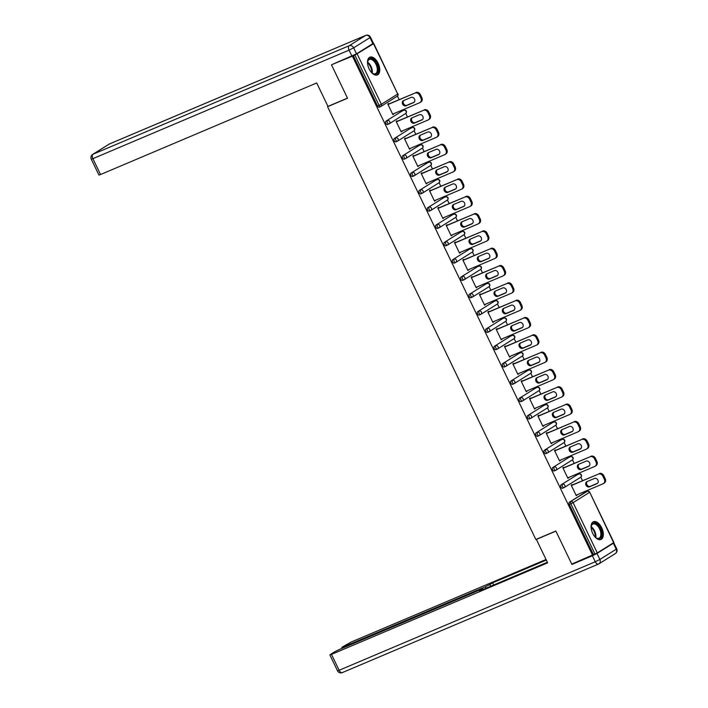 <?xml version="1.0" encoding="UTF-8"?>
<svg xmlns="http://www.w3.org/2000/svg" width="708" height="708" viewBox="0 0 708 708"><rect width="100%" height="100%" fill="white"/><g stroke="black" fill="none" stroke-linecap="round" stroke-linejoin="round"><path stroke-width="1.06" d="M601.703 527.779A9.638 5.275 67 0 0 593.437 521.734A9.638 5.275 67 0 0 592.693 533.425A9.638 5.275 67 0 0 600.959 539.478A9.638 5.275 67 0 0 601.703 527.779M378.134 63.233A9.638 5.275 67 0 0 369.868 57.189A9.638 5.275 67 0 0 369.116 68.88A9.638 5.275 67 0 0 377.391 74.933A9.638 5.275 67 0 0 378.134 63.233M587.578 491.202L587.233 490.476M582.507 480.67L580.817 477.148M579.241 473.882L578.896 473.148M574.17 463.342L572.48 459.828M570.913 456.563L570.56 455.828M565.842 446.022L564.143 442.509M562.577 439.243L562.223 438.509M557.506 428.703L555.807 425.189M554.24 421.924L553.886 421.189M549.169 411.383L547.479 407.87M545.903 404.604L545.549 403.87M540.832 394.064L539.142 390.55M537.567 387.276L537.213 386.55M532.496 376.745L530.805 373.231M529.23 369.957L528.876 369.231M524.159 359.425L522.469 355.912M520.893 352.637L520.539 351.911M515.822 342.106L514.132 338.583M512.557 335.318L512.203 334.583M507.486 324.786L505.795 321.264M504.22 317.998L503.875 317.264M499.149 307.458L497.459 303.944M495.883 300.679L495.538 299.944M490.812 290.138L489.122 286.625M487.555 283.359L487.201 282.625M482.484 272.819L480.785 269.305M479.219 266.04L478.865 265.305M474.148 255.499L472.457 251.986M470.882 248.72L470.528 247.986M465.811 238.18L464.121 234.667M462.545 231.392L462.191 230.666M457.474 220.861L455.784 217.347M454.209 214.073L453.855 213.347M449.137 203.541L447.447 200.028M445.872 196.753L445.518 196.019M440.801 186.222L439.11 182.699M437.535 179.434L437.181 178.699M432.464 168.893L430.774 165.38M429.198 162.114L428.844 161.38M424.127 151.574L422.437 148.061M420.862 144.795L420.517 144.06M415.791 134.254L414.1 130.741M412.525 127.475L412.18 126.741M407.454 116.935L405.764 113.422M404.197 110.156L403.843 109.421M399.126 99.616L397.427 96.102M613.659 542.691L589.693 492.202L613.898 542.496L597.304 552.93L571.763 564.108L555.842 531.018L535.841 539.487L327.556 106.696L328.211 106.288M380.585 106.607L379.223 107.182A1.85 1.018 -113 0 1 379.143 107.227A1.85 1.018 -113 0 1 377.55 106.058L379.081 105.412L354.867 55.118L373.523 43.728L371.771 44.294M377.55 106.058L353.345 55.764L333.61 63.897M354.867 55.118L353.345 55.764M592.614 555.267L352.478 56.304M327.556 106.696L347.548 98.226L331.627 65.136M392.798 114.457L393.736 114.059L392.869 114.599L387.798 104.058L388.665 103.51L388.878 103.952M593.481 554.727L569.276 504.432A1.85 1.018 -113 0 1 569.347 502.22L585.702 491.98A1.85 1.018 -113 0 1 585.781 491.945A1.85 1.018 -113 0 1 585.861 491.91M563.975 487.653L562.612 488.237A1.85 1.018 -113 0 1 562.533 488.272A1.85 1.018 -113 0 1 560.94 487.113A1.85 1.018 -113 0 1 561.01 484.9L577.365 474.661A1.85 1.018 -113 0 1 577.445 474.625A1.85 1.018 -113 0 1 577.524 474.59M555.638 470.333L554.275 470.909A1.85 1.018 -113 0 1 554.196 470.953A1.85 1.018 -113 0 1 552.603 469.793A1.85 1.018 -113 0 1 552.674 467.581L569.028 457.341A1.85 1.018 -113 0 1 569.108 457.297A1.85 1.018 -113 0 1 569.188 457.271M547.302 453.014L545.939 453.589A1.85 1.018 -113 0 1 545.859 453.633A1.85 1.018 -113 0 1 544.266 452.474A1.85 1.018 -113 0 1 544.337 450.261L560.692 440.022A1.85 1.018 -113 0 1 560.771 439.978A1.85 1.018 -113 0 1 560.851 439.951M538.965 435.694L537.602 436.27A1.85 1.018 -113 0 1 537.522 436.314A1.85 1.018 -113 0 1 535.938 435.146A1.85 1.018 -113 0 1 536 432.942L552.355 422.703A1.85 1.018 -113 0 1 552.435 422.658A1.85 1.018 -113 0 1 552.523 422.632M530.628 418.375L529.265 418.95A1.85 1.018 -113 0 1 529.186 418.994A1.85 1.018 -113 0 1 527.602 417.826A1.85 1.018 -113 0 1 527.664 415.623L544.018 405.383A1.85 1.018 -113 0 1 544.098 405.339A1.85 1.018 -113 0 1 544.187 405.312M522.292 401.055L520.929 401.631A1.85 1.018 -113 0 1 520.849 401.675A1.85 1.018 -113 0 1 519.265 400.507A1.85 1.018 -113 0 1 519.327 398.303L535.682 388.064A1.85 1.018 -113 0 1 535.761 388.019A1.85 1.018 -113 0 1 535.85 387.993M513.955 383.736L512.592 384.311A1.85 1.018 -113 0 1 512.512 384.356A1.85 1.018 -113 0 1 510.928 383.187A1.85 1.018 -113 0 1 510.99 380.984L527.345 370.735A1.85 1.018 -113 0 1 527.425 370.7A1.85 1.018 -113 0 1 527.513 370.673M505.618 366.417L504.255 366.992A1.85 1.018 -113 0 1 504.185 367.027A1.85 1.018 -113 0 1 502.591 365.868A1.85 1.018 -113 0 1 502.653 363.655L519.017 353.416A1.85 1.018 -113 0 1 519.088 353.381A1.85 1.018 -113 0 1 519.176 353.354M497.281 349.097L495.927 349.672A1.85 1.018 -113 0 1 495.848 349.708A1.85 1.018 -113 0 1 494.255 348.548A1.85 1.018 -113 0 1 494.317 346.336L510.68 336.096A1.85 1.018 -113 0 1 510.76 336.061A1.85 1.018 -113 0 1 510.84 336.026M488.945 331.769L487.591 332.353A1.85 1.018 -113 0 1 487.511 332.388A1.85 1.018 -113 0 1 485.918 331.229A1.85 1.018 -113 0 1 485.989 329.016L502.344 318.777A1.85 1.018 -113 0 1 502.423 318.733A1.85 1.018 -113 0 1 502.503 318.706M480.617 314.449L479.254 315.025A1.85 1.018 -113 0 1 479.174 315.069A1.85 1.018 -113 0 1 477.581 313.909A1.85 1.018 -113 0 1 477.652 311.697L494.007 301.458A1.85 1.018 -113 0 1 494.087 301.413A1.85 1.018 -113 0 1 494.166 301.387M472.28 297.13L470.917 297.705A1.85 1.018 -113 0 1 470.838 297.749A1.85 1.018 -113 0 1 469.245 296.581A1.85 1.018 -113 0 1 469.315 294.378L485.67 284.138A1.85 1.018 -113 0 1 485.75 284.094A1.85 1.018 -113 0 1 485.83 284.067M463.944 279.81L462.581 280.386A1.85 1.018 -113 0 1 462.501 280.43A1.85 1.018 -113 0 1 460.908 279.262A1.85 1.018 -113 0 1 460.979 277.058L477.334 266.819A1.85 1.018 -113 0 1 477.413 266.774A1.85 1.018 -113 0 1 477.493 266.748M455.607 262.491L454.244 263.066A1.85 1.018 -113 0 1 454.164 263.111A1.85 1.018 -113 0 1 452.58 261.942A1.85 1.018 -113 0 1 452.642 259.739L468.997 249.499A1.85 1.018 -113 0 1 469.077 249.455A1.85 1.018 -113 0 1 469.165 249.428M447.27 245.172L445.907 245.747A1.85 1.018 -113 0 1 445.828 245.791A1.85 1.018 -113 0 1 444.243 244.623A1.85 1.018 -113 0 1 444.305 242.419L460.66 232.171A1.85 1.018 -113 0 1 460.74 232.136A1.85 1.018 -113 0 1 460.828 232.109M438.933 227.852L437.571 228.427A1.85 1.018 -113 0 1 437.491 228.463A1.85 1.018 -113 0 1 435.907 227.303A1.85 1.018 -113 0 1 435.969 225.091L452.324 214.851A1.85 1.018 -113 0 1 452.403 214.816A1.85 1.018 -113 0 1 452.492 214.79M430.597 210.533L429.234 211.108A1.85 1.018 -113 0 1 429.154 211.143A1.85 1.018 -113 0 1 427.57 209.984A1.85 1.018 -113 0 1 427.632 207.771L443.987 197.532A1.85 1.018 -113 0 1 444.066 197.497A1.85 1.018 -113 0 1 444.155 197.461M422.26 193.204L420.897 193.788A1.85 1.018 -113 0 1 420.826 193.824A1.85 1.018 -113 0 1 419.233 192.665A1.85 1.018 -113 0 1 419.295 190.452L435.659 180.213A1.85 1.018 -113 0 1 435.73 180.168A1.85 1.018 -113 0 1 435.818 180.142M413.923 175.885L412.569 176.46A1.85 1.018 -113 0 1 412.49 176.504A1.85 1.018 -113 0 1 410.897 175.345A1.85 1.018 -113 0 1 410.959 173.133L427.322 162.893A1.85 1.018 -113 0 1 427.402 162.849A1.85 1.018 -113 0 1 427.482 162.822M405.587 158.565L404.233 159.141A1.85 1.018 -113 0 1 404.153 159.185A1.85 1.018 -113 0 1 402.56 158.017A1.85 1.018 -113 0 1 402.631 155.813L418.986 145.574A1.85 1.018 -113 0 1 419.065 145.529A1.85 1.018 -113 0 1 419.145 145.503M397.259 141.246L395.896 141.821A1.85 1.018 -113 0 1 395.816 141.866A1.85 1.018 -113 0 1 394.223 140.697A1.85 1.018 -113 0 1 394.294 138.494L410.649 128.254A1.85 1.018 -113 0 1 410.728 128.21A1.85 1.018 -113 0 1 410.808 128.183M388.922 123.927L387.559 124.502A1.85 1.018 -113 0 1 387.48 124.546A1.85 1.018 -113 0 1 385.887 123.378A1.85 1.018 -113 0 1 385.957 121.174L402.312 110.935A1.85 1.018 -113 0 1 402.392 110.891A1.85 1.018 -113 0 1 402.471 110.864M397.215 121.28L397.002 120.829L396.135 121.378L401.206 131.918L401.932 131.077M405.551 138.6L405.33 138.148L404.472 138.697L409.543 149.246L410.268 148.406M413.888 155.919L413.667 155.477L412.799 156.017L417.879 166.566L418.605 165.725M422.216 173.239L422.003 172.796L421.136 173.336L426.216 183.885L426.942 183.045M430.553 190.558L430.34 190.116L429.473 190.656L434.553 201.205L435.278 200.364M438.889 207.878L438.677 207.435L437.81 207.975L442.889 218.524L443.606 217.683M447.226 225.197L447.014 224.755L446.146 225.294L451.226 235.844L451.943 235.003M455.563 242.517L455.35 242.074L454.483 242.614L459.554 253.163L460.28 252.322M463.899 259.836L463.687 259.394L462.82 259.942L467.891 270.483L468.616 269.642M472.236 277.164L472.024 276.713L471.156 277.262L476.227 287.811L476.953 286.97M480.573 294.484L480.36 294.041L479.493 294.581L484.564 305.13L485.29 304.29M488.909 311.803L488.688 311.361L487.821 311.901L492.901 322.45L493.626 321.609M497.246 329.123L497.025 328.68L496.158 329.22L501.237 339.769L501.963 338.928M505.574 346.442L505.362 346L504.494 346.539L509.574 357.089L510.3 356.248M513.911 363.762L513.698 363.319L512.831 363.859L517.911 374.408L518.637 373.567M522.247 381.081L522.035 380.639L521.168 381.178L526.248 391.728L526.964 390.887M530.584 398.4L530.372 397.958L529.504 398.507L534.584 409.047L535.301 408.206M538.921 415.729L538.708 415.277L537.841 415.826L542.912 426.375L543.638 425.526M547.257 433.048L547.045 432.597L546.178 433.146L551.249 443.695L551.975 442.854M555.594 450.368L555.382 449.925L554.514 450.465L559.585 461.014L560.311 460.173M563.931 467.687L563.718 467.245L562.851 467.784L567.922 478.334L568.648 477.493M572.268 485.007L572.046 484.564L571.179 485.104L576.259 495.653L576.985 494.812M402.073 131.378L401.135 131.776M410.41 148.698L409.472 149.096M418.747 166.017L417.809 166.415M427.083 183.345L426.145 183.735M435.42 200.665L434.482 201.054M443.757 217.984L442.819 218.383M452.093 235.304L451.155 235.702M460.421 252.623L459.492 253.021M468.758 269.943L467.82 270.341M477.095 287.262L476.157 287.66M485.431 304.582L484.493 304.98M493.768 321.901L492.83 322.299M502.105 339.229L501.167 339.619M510.441 356.549L509.503 356.947M518.778 373.868L517.84 374.267M527.115 391.188L526.177 391.586M535.452 408.507L534.513 408.905M543.779 425.827L542.85 426.225M552.116 443.146L551.178 443.544M560.453 460.465L559.515 460.864M568.79 477.794L567.851 478.183M577.126 495.113L576.188 495.512M419.517 95.164L420.959 98.164L421.826 97.615L420.384 94.624L419.517 95.164A3.708 3.089 -122 0 0 415.056 93.04L388.011 104.501M420.959 98.164A3.708 3.089 -122 0 1 420.065 102.51A3.708 3.089 -122 0 1 419.702 102.704L392.657 114.156M403.604 100.571A2.903 2.425 -122 0 0 403.312 100.713A2.903 2.425 -122 0 0 402.71 104.297A2.903 2.425 -122 0 0 406.109 105.784L413.543 102.642A2.903 2.425 -122 0 0 413.826 102.492A2.903 2.425 -122 0 0 414.437 98.908A2.903 2.425 -122 0 0 411.029 97.421L403.604 100.571M415.056 93.04L387.94 104.35M415.923 92.5A3.708 3.089 58 0 1 420.384 94.624M421.826 97.615A3.708 3.089 58 0 1 420.933 101.97L420.065 102.51M403.799 100.483A2.903 2.425 -122 0 0 403.728 104.005A2.903 2.425 -122 0 0 406.976 105.244L414.207 102.182M427.853 112.483L429.296 115.484L430.163 114.935L428.721 111.944L427.853 112.483A3.708 3.089 -122 0 0 423.393 110.359L396.347 121.82M429.296 115.484A3.708 3.089 -122 0 1 428.402 119.829A3.708 3.089 -122 0 1 428.039 120.024L400.994 131.476M411.932 117.891A2.903 2.425 -122 0 0 411.649 118.032A2.903 2.425 -122 0 0 411.038 121.617A2.903 2.425 -122 0 0 414.446 123.103L421.871 119.962A2.903 2.425 -122 0 0 422.163 119.811A2.903 2.425 -122 0 0 422.773 116.236A2.903 2.425 -122 0 0 419.366 114.74L411.932 117.891M423.393 110.359L396.276 121.67M424.26 109.82A3.708 3.089 58 0 1 428.721 111.944M430.163 114.935A3.708 3.089 58 0 1 429.269 119.289L428.402 119.829M412.136 117.802A2.903 2.425 -122 0 0 412.065 121.325A2.903 2.425 -122 0 0 415.313 122.564L422.543 119.502M436.181 129.803L437.624 132.803L438.491 132.254L437.048 129.263L436.181 129.803A3.708 3.089 -122 0 0 431.73 127.679L404.684 139.14M437.624 132.803A3.708 3.089 -122 0 1 436.739 137.157A3.708 3.089 -122 0 1 436.376 137.343L409.33 148.795M420.269 135.21A2.903 2.425 -122 0 0 419.986 135.361A2.903 2.425 -122 0 0 419.375 138.936A2.903 2.425 -122 0 0 422.782 140.423L430.207 137.281A2.903 2.425 -122 0 0 430.499 137.131A2.903 2.425 -122 0 0 431.101 133.555A2.903 2.425 -122 0 0 427.703 132.06L420.269 135.21M431.73 127.679L404.613 138.989M432.588 127.139A3.708 3.089 58 0 1 437.048 129.263M438.491 132.254A3.708 3.089 58 0 1 437.606 136.609L436.739 137.157M420.472 135.122A2.903 2.425 -122 0 0 420.402 138.644A2.903 2.425 -122 0 0 423.649 139.883L430.88 136.821M444.518 147.122L445.96 150.123L446.828 149.583L445.385 146.583L444.518 147.122A3.708 3.089 -122 0 0 440.057 145.007L413.021 156.459M445.96 150.123A3.708 3.089 -122 0 1 445.075 154.477A3.708 3.089 -122 0 1 444.712 154.663L417.667 166.123M428.606 152.53A2.903 2.425 -122 0 0 428.322 152.68A2.903 2.425 -122 0 0 427.712 156.256A2.903 2.425 -122 0 0 431.119 157.751L438.544 154.601A2.903 2.425 -122 0 0 438.827 154.45A2.903 2.425 -122 0 0 439.438 150.875A2.903 2.425 -122 0 0 436.039 149.379L428.606 152.53M440.057 145.007L412.95 156.318M440.925 144.459A3.708 3.089 58 0 1 445.385 146.583M446.828 149.583A3.708 3.089 58 0 1 445.943 153.928L445.075 154.477M428.809 152.441A2.903 2.425 -122 0 0 428.729 155.964A2.903 2.425 -122 0 0 431.986 157.203L439.217 154.14M452.854 164.442L454.297 167.442L455.164 166.902L453.722 163.902L452.854 164.442A3.708 3.089 -122 0 0 448.394 162.327L421.349 173.779M454.297 167.442A3.708 3.089 -122 0 1 453.412 171.796A3.708 3.089 -122 0 1 453.049 171.982L426.004 183.443M436.942 169.849A2.903 2.425 -122 0 0 436.659 170A2.903 2.425 -122 0 0 436.048 173.575A2.903 2.425 -122 0 0 439.456 175.071L446.881 171.92A2.903 2.425 -122 0 0 447.164 171.77A2.903 2.425 -122 0 0 447.775 168.194A2.903 2.425 -122 0 0 444.367 166.699L436.942 169.849M448.394 162.327L421.287 173.637M449.261 161.778A3.708 3.089 58 0 1 453.722 163.902M455.164 166.902A3.708 3.089 58 0 1 454.279 171.248L453.412 171.796M437.146 169.761A2.903 2.425 -122 0 0 437.066 173.283A2.903 2.425 -122 0 0 440.323 174.522L447.553 171.46M461.191 181.761L462.634 184.761L463.501 184.222L462.059 181.221L461.191 181.761A3.708 3.089 -122 0 0 456.731 179.646L429.685 191.098M462.634 184.761A3.708 3.089 -122 0 1 461.749 189.116A3.708 3.089 -122 0 1 461.386 189.302L434.34 200.762M445.279 187.169A2.903 2.425 -122 0 0 444.996 187.319A2.903 2.425 -122 0 0 444.385 190.894A2.903 2.425 -122 0 0 447.792 192.39L455.217 189.24A2.903 2.425 -122 0 0 455.501 189.089A2.903 2.425 -122 0 0 456.111 185.514A2.903 2.425 -122 0 0 452.704 184.027L445.279 187.169M456.731 179.646L429.614 190.956M457.598 179.097A3.708 3.089 58 0 1 462.059 181.221M463.501 184.222A3.708 3.089 58 0 1 462.616 188.576L461.749 189.116M445.482 187.089A2.903 2.425 -122 0 0 445.403 190.602A2.903 2.425 -122 0 0 448.66 191.841L455.89 188.779M367.567 63.632A8.337 4.567 -113 0 1 367.656 61.738A8.337 4.567 -113 0 1 374.444 60.516A8.337 4.567 -113 0 1 378.099 70.888A8.337 4.567 -113 0 1 372.585 73.358A8.337 4.567 -113 0 1 371.293 72.243A8.337 4.567 -113 0 1 371.16 72.101M372.355 73.19A7.726 4.221 67 0 0 375.399 73.694A7.726 4.221 67 0 0 377.231 68.402A7.726 4.221 67 0 0 373.851 61.153A7.726 4.221 67 0 0 369.381 59.472A7.726 4.221 67 0 0 367.62 62.012M376.78 75.119A9.576 5.239 67 0 0 378.851 68.472A9.576 5.239 67 0 0 374.674 59.649A9.576 5.239 67 0 0 369.319 57.498M591.136 528.177A8.337 4.567 -113 0 1 591.233 526.274A8.337 4.567 -113 0 1 598.012 525.062A8.337 4.567 -113 0 1 601.667 535.434A8.337 4.567 -113 0 1 596.154 537.903A8.337 4.567 -113 0 1 594.862 536.788A8.337 4.567 -113 0 1 594.729 536.646M595.924 537.735A7.726 4.221 67 0 0 598.968 538.239A7.726 4.221 67 0 0 600.8 532.947A7.726 4.221 67 0 0 597.419 525.699A7.726 4.221 67 0 0 592.95 524.017A7.726 4.221 67 0 0 591.189 526.557M600.349 539.655A9.576 5.239 67 0 0 602.42 533.018A9.576 5.239 67 0 0 598.242 524.194A9.576 5.239 67 0 0 592.888 522.035M356.531 53.835L372.886 43.595L370.001 37.604L353.646 47.843L356.531 53.835L331.468 64.809L347.495 98.12L327.972 106.386L316.697 82.96L100.536 174.531L98.925 175.053L91.288 159.176L92.898 158.654L100.536 174.531M370.488 37.205A3.708 3.708 0 0 0 365.7 35.4A3.708 2.027 67 0 0 365.54 35.48L109.386 143.998L93.022 154.238L349.186 45.719L365.54 35.48A3.708 3.089 -122 0 1 370.001 37.604L370.488 37.205L373.373 43.197L372.886 43.595M537.027 538.983L536.372 539.399L547.647 562.825L331.477 654.396L339.123 670.272L595.278 561.763L592.392 555.762L571.922 564.435L555.895 531.133L536.372 539.399M486.024 588.242L485.334 586.799L343.442 646.908L343.778 647.599M485.334 586.799L489.918 584.507L490.759 586.233M546.319 560.063L492.635 582.799L489.918 584.507M546.036 559.488L351.301 641.988L342.318 647.032L343.442 646.908M613.34 543.231L596.986 553.47L599.871 559.462L616.226 549.222L613.34 543.231L613.827 542.832L613.252 542.947M482.573 589.702L482.838 588.844L481.228 589.366L339.344 649.475L334.751 651.767L330.353 654.519L331.477 654.396M482.352 589.242L479.635 590.941L547.373 562.249M573.905 563.196L571.922 564.435M592.392 555.762L596.986 553.47M493.688 584.994L492.635 582.799M469.528 199.09L470.97 202.081L471.838 201.541L470.395 198.541L469.528 199.09A3.708 3.089 -122 0 0 465.067 196.966L438.022 208.417M470.97 202.081A3.708 3.089 -122 0 1 470.085 206.435A3.708 3.089 -122 0 1 469.714 206.621L442.677 218.082M453.616 204.488A2.903 2.425 -122 0 0 453.332 204.639A2.903 2.425 -122 0 0 452.722 208.214A2.903 2.425 -122 0 0 456.129 209.71L463.554 206.559A2.903 2.425 -122 0 0 463.837 206.417A2.903 2.425 -122 0 0 464.448 202.833A2.903 2.425 -122 0 0 461.041 201.346L453.616 204.488M465.067 196.966L437.951 208.276M465.935 196.426A3.708 3.089 58 0 1 470.395 198.541M471.838 201.541A3.708 3.089 58 0 1 470.944 205.895L470.085 206.435M453.81 204.408A2.903 2.425 -122 0 0 453.74 207.931A2.903 2.425 -122 0 0 456.996 209.17L464.218 206.108M477.865 216.409L479.307 219.4L480.174 218.861L478.732 215.86L477.865 216.409A3.708 3.089 -122 0 0 473.404 214.285L446.359 225.746M479.307 219.4A3.708 3.089 -122 0 1 478.413 223.755A3.708 3.089 -122 0 1 478.05 223.949L451.005 235.401M461.952 221.808A2.903 2.425 -122 0 0 461.669 221.958A2.903 2.425 -122 0 0 461.058 225.542A2.903 2.425 -122 0 0 464.466 227.029L471.891 223.878A2.903 2.425 -122 0 0 472.174 223.737A2.903 2.425 -122 0 0 472.785 220.153A2.903 2.425 -122 0 0 469.377 218.666L461.952 221.808M473.404 214.285L446.288 225.595M474.272 213.745A3.708 3.089 58 0 1 478.732 215.86M480.174 218.861A3.708 3.089 58 0 1 479.281 223.215L478.413 223.755M462.147 221.728A2.903 2.425 -122 0 0 462.076 225.25A2.903 2.425 -122 0 0 465.333 226.489L472.555 223.427M486.201 233.729L487.644 236.729L488.511 236.18L487.069 233.18L486.201 233.729A3.708 3.089 -122 0 0 481.741 231.605L454.695 243.065M487.644 236.729A3.708 3.089 -122 0 1 486.75 241.074A3.708 3.089 -122 0 1 486.387 241.269L459.342 252.721M470.289 239.127A2.903 2.425 -122 0 0 470.006 239.277A2.903 2.425 -122 0 0 469.395 242.862A2.903 2.425 -122 0 0 472.794 244.349L480.228 241.207A2.903 2.425 -122 0 0 480.511 241.056A2.903 2.425 -122 0 0 481.121 237.472A2.903 2.425 -122 0 0 477.714 235.985L470.289 239.127M481.741 231.605L454.625 242.915M482.608 231.065A3.708 3.089 58 0 1 487.069 233.18M488.511 236.18A3.708 3.089 58 0 1 487.617 240.534L486.75 241.074M470.484 239.047A2.903 2.425 -122 0 0 470.413 242.57A2.903 2.425 -122 0 0 473.661 243.809L480.891 240.747M494.538 251.048L495.981 254.048L496.848 253.499L495.405 250.508L494.538 251.048A3.708 3.089 -122 0 0 490.078 248.924L463.032 260.385M495.981 254.048A3.708 3.089 -122 0 1 495.087 258.393A3.708 3.089 -122 0 1 494.724 258.588L467.678 270.04M478.626 256.455A2.903 2.425 -122 0 0 478.334 256.597A2.903 2.425 -122 0 0 477.732 260.181A2.903 2.425 -122 0 0 481.13 261.668L488.564 258.526A2.903 2.425 -122 0 0 488.847 258.376A2.903 2.425 -122 0 0 489.458 254.791A2.903 2.425 -122 0 0 486.051 253.305L478.626 256.455M490.078 248.924L462.961 260.234M490.945 248.384A3.708 3.089 58 0 1 495.405 250.508M496.848 253.499A3.708 3.089 58 0 1 495.954 257.854L495.087 258.393M478.82 256.367A2.903 2.425 -122 0 0 478.75 259.889A2.903 2.425 -122 0 0 481.998 261.128L489.228 258.066M502.875 268.367L504.317 271.368L505.185 270.819L503.742 267.828L502.875 268.367A3.708 3.089 -122 0 0 498.414 266.243L471.369 277.704M504.317 271.368A3.708 3.089 -122 0 1 503.423 275.713A3.708 3.089 -122 0 1 503.061 275.908L476.015 287.359M486.962 273.775A2.903 2.425 -122 0 0 486.67 273.916A2.903 2.425 -122 0 0 486.069 277.501A2.903 2.425 -122 0 0 489.467 278.987L496.901 275.846A2.903 2.425 -122 0 0 497.184 275.695A2.903 2.425 -122 0 0 497.795 272.12A2.903 2.425 -122 0 0 494.388 270.624L486.962 273.775M498.414 266.243L471.298 277.554M499.282 265.704A3.708 3.089 58 0 1 503.742 267.828M505.185 270.819A3.708 3.089 58 0 1 504.291 275.173L503.423 275.713M487.157 273.686A2.903 2.425 -122 0 0 487.086 277.209A2.903 2.425 -122 0 0 490.334 278.448L497.565 275.385M511.211 285.687L512.654 288.687L513.521 288.147L512.079 285.147L511.211 285.687A3.708 3.089 -122 0 0 506.751 283.572L479.705 295.024M512.654 288.687A3.708 3.089 -122 0 1 511.76 293.041A3.708 3.089 -122 0 1 511.397 293.227L484.352 304.688M495.29 291.094A2.903 2.425 -122 0 0 495.007 291.245A2.903 2.425 -122 0 0 494.396 294.82A2.903 2.425 -122 0 0 497.804 296.307L505.229 293.165A2.903 2.425 -122 0 0 505.521 293.015A2.903 2.425 -122 0 0 506.123 289.439A2.903 2.425 -122 0 0 502.724 287.944L495.29 291.094M506.751 283.572L479.635 294.882M507.618 283.023A3.708 3.089 58 0 1 512.079 285.147M513.521 288.147A3.708 3.089 58 0 1 512.627 292.493L511.76 293.041M495.494 291.006A2.903 2.425 -122 0 0 495.423 294.528A2.903 2.425 -122 0 0 498.671 295.767L505.901 292.705M519.539 303.006L520.982 306.006L521.849 305.467L520.407 302.466L519.539 303.006A3.708 3.089 -122 0 0 515.088 300.891L488.042 312.343M520.982 306.006A3.708 3.089 -122 0 1 520.097 310.361A3.708 3.089 -122 0 1 519.734 310.546L492.688 322.007M503.627 308.414A2.903 2.425 -122 0 0 503.344 308.564A2.903 2.425 -122 0 0 502.733 312.139A2.903 2.425 -122 0 0 506.14 313.635L513.565 310.485A2.903 2.425 -122 0 0 513.858 310.334A2.903 2.425 -122 0 0 514.459 306.759A2.903 2.425 -122 0 0 511.061 305.263L503.627 308.414M515.088 300.891L487.971 312.201M515.946 300.342A3.708 3.089 58 0 1 520.407 302.466M521.849 305.467A3.708 3.089 58 0 1 520.964 309.812L520.097 310.361M503.83 308.325A2.903 2.425 -122 0 0 503.76 311.847A2.903 2.425 -122 0 0 507.008 313.086L514.238 310.024M527.876 320.326L529.318 323.326L530.186 322.786L528.743 319.786L527.876 320.326A3.708 3.089 -122 0 0 523.416 318.211L496.379 329.663M529.318 323.326A3.708 3.089 -122 0 1 528.433 327.68A3.708 3.089 -122 0 1 528.071 327.866L501.025 339.327M511.964 325.733A2.903 2.425 -122 0 0 511.68 325.884A2.903 2.425 -122 0 0 511.07 329.459A2.903 2.425 -122 0 0 514.477 330.955L521.902 327.804A2.903 2.425 -122 0 0 522.185 327.654A2.903 2.425 -122 0 0 522.796 324.078A2.903 2.425 -122 0 0 519.389 322.591L511.964 325.733M523.416 318.211L496.308 329.521M524.283 317.662A3.708 3.089 58 0 1 528.743 319.786M530.186 322.786A3.708 3.089 58 0 1 529.301 327.14L528.433 327.68M512.167 325.653A2.903 2.425 -122 0 0 512.088 329.167A2.903 2.425 -122 0 0 515.344 330.406L522.575 327.344M536.213 337.654L537.655 340.645L538.523 340.106L537.08 337.105L536.213 337.654A3.708 3.089 -122 0 0 531.752 335.53L504.707 346.982M537.655 340.645A3.708 3.089 -122 0 1 536.77 345A3.708 3.089 -122 0 1 536.407 345.185L509.362 356.646M520.3 343.053A2.903 2.425 -122 0 0 520.017 343.203A2.903 2.425 -122 0 0 519.406 346.778A2.903 2.425 -122 0 0 522.814 348.274L530.239 345.123A2.903 2.425 -122 0 0 530.522 344.982A2.903 2.425 -122 0 0 531.133 341.398A2.903 2.425 -122 0 0 527.726 339.911L520.3 343.053M531.752 335.53L504.645 346.84M532.62 334.99A3.708 3.089 58 0 1 537.08 337.105M538.523 340.106A3.708 3.089 58 0 1 537.638 344.46L536.77 345M520.504 342.973A2.903 2.425 -122 0 0 520.424 346.495A2.903 2.425 -122 0 0 523.681 347.734L530.911 344.672M544.549 354.974L545.992 357.965L546.859 357.425L545.417 354.425L544.549 354.974A3.708 3.089 -122 0 0 540.089 352.849L513.043 364.31M545.992 357.965A3.708 3.089 -122 0 1 545.107 362.319A3.708 3.089 -122 0 1 544.735 362.505L517.698 373.966M528.637 360.372A2.903 2.425 -122 0 0 528.354 360.522A2.903 2.425 -122 0 0 527.743 364.107A2.903 2.425 -122 0 0 531.15 365.594L538.576 362.443A2.903 2.425 -122 0 0 538.859 362.301A2.903 2.425 -122 0 0 539.469 358.717A2.903 2.425 -122 0 0 536.062 357.23L528.637 360.372M540.089 352.849L512.973 364.16M540.956 352.31A3.708 3.089 58 0 1 545.417 354.425M546.859 357.425A3.708 3.089 58 0 1 545.974 361.779L545.107 362.319M528.841 360.292A2.903 2.425 -122 0 0 528.761 363.815A2.903 2.425 -122 0 0 532.018 365.054L539.239 361.992M552.886 372.293L554.329 375.284L555.196 374.744L553.753 371.744L552.886 372.293A3.708 3.089 -122 0 0 548.426 370.169L521.38 381.63M554.329 375.284A3.708 3.089 -122 0 1 553.435 379.638A3.708 3.089 -122 0 1 553.072 379.833L526.035 391.285M536.974 377.691A2.903 2.425 -122 0 0 536.691 377.842A2.903 2.425 -122 0 0 536.08 381.426A2.903 2.425 -122 0 0 539.487 382.913L546.912 379.771A2.903 2.425 -122 0 0 547.195 379.621A2.903 2.425 -122 0 0 547.806 376.036A2.903 2.425 -122 0 0 544.399 374.55L536.974 377.691M548.426 370.169L521.309 381.479M549.293 369.629A3.708 3.089 58 0 1 553.753 371.744M555.196 374.744A3.708 3.089 58 0 1 554.302 379.099L553.435 379.638M537.168 377.612A2.903 2.425 -122 0 0 537.098 381.134A2.903 2.425 -122 0 0 540.354 382.373L547.576 379.311M561.223 389.612L562.665 392.613L563.533 392.064L562.09 389.073L561.223 389.612A3.708 3.089 -122 0 0 556.762 387.488L529.717 398.949M562.665 392.613A3.708 3.089 -122 0 1 561.771 396.958A3.708 3.089 -122 0 1 561.409 397.153L534.363 408.604M545.31 395.02A2.903 2.425 -122 0 0 545.027 395.161A2.903 2.425 -122 0 0 544.417 398.746A2.903 2.425 -122 0 0 547.824 400.232L555.249 397.091A2.903 2.425 -122 0 0 555.532 396.94A2.903 2.425 -122 0 0 556.143 393.356A2.903 2.425 -122 0 0 552.736 391.869L545.31 395.02M556.762 387.488L529.646 398.799M557.63 386.949A3.708 3.089 58 0 1 562.09 389.073M563.533 392.064A3.708 3.089 58 0 1 562.639 396.418L561.771 396.958M545.505 394.931A2.903 2.425 -122 0 0 545.434 398.454A2.903 2.425 -122 0 0 548.691 399.693L555.913 396.63M569.559 406.932L571.002 409.932L571.869 409.383L570.427 406.392L569.559 406.932A3.708 3.089 -122 0 0 565.099 404.808L538.053 416.269M571.002 409.932A3.708 3.089 -122 0 1 570.108 414.277A3.708 3.089 -122 0 1 569.745 414.472L542.7 425.924M553.647 412.339A2.903 2.425 -122 0 0 553.364 412.481A2.903 2.425 -122 0 0 552.753 416.065A2.903 2.425 -122 0 0 556.152 417.552L563.586 414.41A2.903 2.425 -122 0 0 563.869 414.26A2.903 2.425 -122 0 0 564.48 410.684A2.903 2.425 -122 0 0 561.072 409.189L553.647 412.339M565.099 404.808L537.983 416.118M565.966 404.268A3.708 3.089 58 0 1 570.427 406.392M571.869 409.383A3.708 3.089 58 0 1 570.975 413.738L570.108 414.277M553.842 412.251A2.903 2.425 -122 0 0 553.771 415.773A2.903 2.425 -122 0 0 557.019 417.012L564.249 413.95M577.896 424.251L579.339 427.251L580.206 426.712L578.763 423.711L577.896 424.251A3.708 3.089 -122 0 0 573.436 422.127L546.39 433.588M579.339 427.251A3.708 3.089 -122 0 1 578.445 431.606A3.708 3.089 -122 0 1 578.082 431.791L551.036 443.243M561.984 429.659A2.903 2.425 -122 0 0 561.692 429.809A2.903 2.425 -122 0 0 561.09 433.385A2.903 2.425 -122 0 0 564.488 434.871L571.922 431.73A2.903 2.425 -122 0 0 572.206 431.579A2.903 2.425 -122 0 0 572.816 428.004A2.903 2.425 -122 0 0 569.409 426.508L561.984 429.659M573.436 422.127L546.319 433.446M574.303 421.587A3.708 3.089 58 0 1 578.763 423.711M580.206 426.712A3.708 3.089 58 0 1 579.312 431.057L578.445 431.606M562.179 429.57A2.903 2.425 -122 0 0 562.108 433.092A2.903 2.425 -122 0 0 565.356 434.331L572.586 431.269M586.233 441.571L587.675 444.571L588.543 444.031L587.1 441.031L586.233 441.571A3.708 3.089 -122 0 0 581.772 439.456L554.727 450.908M587.675 444.571A3.708 3.089 -122 0 1 586.782 448.925A3.708 3.089 -122 0 1 586.419 449.111L559.373 460.572M570.312 446.978A2.903 2.425 -122 0 0 570.029 447.129A2.903 2.425 -122 0 0 569.418 450.704A2.903 2.425 -122 0 0 572.825 452.2L580.259 449.049A2.903 2.425 -122 0 0 580.542 448.899A2.903 2.425 -122 0 0 581.153 445.323A2.903 2.425 -122 0 0 577.746 443.827L570.312 446.978M581.772 439.456L554.656 450.766M582.64 438.907A3.708 3.089 58 0 1 587.1 441.031M588.543 444.031A3.708 3.089 58 0 1 587.649 448.376L586.782 448.925M570.515 446.89A2.903 2.425 -122 0 0 570.444 450.412A2.903 2.425 -122 0 0 573.692 451.651L580.923 448.589M594.57 458.89L596.012 461.89L596.879 461.35L595.428 458.35L594.57 458.89A3.708 3.089 -122 0 0 590.109 456.775L563.064 468.227M596.012 461.89A3.708 3.089 -122 0 1 595.118 466.245A3.708 3.089 -122 0 1 594.755 466.43L567.71 477.891M578.648 464.298A2.903 2.425 -122 0 0 578.365 464.448A2.903 2.425 -122 0 0 577.755 468.023A2.903 2.425 -122 0 0 581.162 469.519L588.587 466.368A2.903 2.425 -122 0 0 588.879 466.218A2.903 2.425 -122 0 0 589.481 462.643A2.903 2.425 -122 0 0 586.082 461.156L578.648 464.298M590.109 456.775L562.993 468.085M590.976 456.226A3.708 3.089 58 0 1 595.428 458.35M596.879 461.35A3.708 3.089 58 0 1 595.986 465.696L595.118 466.245M578.852 464.209A2.903 2.425 -122 0 0 578.781 467.731A2.903 2.425 -122 0 0 582.029 468.97L589.26 465.908M602.897 476.21L604.34 479.21L605.207 478.67L603.765 475.67L602.897 476.21A3.708 3.089 -122 0 0 598.437 474.095L571.4 485.546M604.34 479.21A3.708 3.089 -122 0 1 603.455 483.564A3.708 3.089 -122 0 1 603.092 483.75L576.047 495.211M586.985 481.617A2.903 2.425 -122 0 0 586.702 481.767A2.903 2.425 -122 0 0 586.091 485.343A2.903 2.425 -122 0 0 589.499 486.839L596.924 483.688A2.903 2.425 -122 0 0 597.216 483.546A2.903 2.425 -122 0 0 597.817 479.962A2.903 2.425 -122 0 0 594.419 478.475L586.985 481.617M598.437 474.095L571.329 485.405M599.304 473.555A3.708 3.089 58 0 1 603.765 475.67M605.207 478.67A3.708 3.089 58 0 1 604.322 483.024L603.455 483.564M587.189 481.537A2.903 2.425 -122 0 0 587.118 485.06A2.903 2.425 -122 0 0 590.366 486.29L597.596 483.228M357.168 53.967L381.373 104.262L397.728 94.022L373.523 43.728M379.143 107.227L380.665 106.581A1.85 1.018 67 0 1 379.081 105.412L381.373 104.262A1.85 1.549 58 0 1 380.745 106.536A1.85 1.018 67 0 1 380.665 106.581A1.85 1.85 0 0 0 380.931 106.439L397.285 96.2A1.85 1.549 58 0 1 397.099 96.297M397.976 93.828A1.85 1.85 0 0 1 397.285 96.2A1.85 1.549 58 0 0 397.728 94.022L373.762 43.533M569.347 502.22L587.224 491.334A1.85 1.549 -122 0 1 589.454 492.396L573.099 502.636L597.304 552.93M595.003 554.081L570.798 503.786L569.276 504.432M573.099 502.636L570.798 503.786A1.85 1.018 -113 0 1 570.869 501.574A1.85 1.549 -122 0 1 573.099 502.636M385.957 121.174L402.312 110.935M404.126 110.2A1.85 1.018 67 0 0 403.914 110.244A1.85 1.018 67 0 0 403.834 110.289A1.85 1.549 -122 0 1 406.065 111.342A1.85 1.549 58 0 1 405.436 113.616M387.48 124.546L389.002 123.9A1.85 1.85 0 0 0 389.267 123.758A1.85 1.549 58 0 0 389.71 121.59A1.85 1.549 -122 0 0 387.48 120.528A1.85 1.018 -113 0 0 387.418 122.732A1.85 1.018 67 0 0 389.002 123.9A1.85 1.018 67 0 0 389.081 123.856A1.85 1.549 58 0 0 389.267 123.758L405.622 113.519A1.85 1.85 0 0 0 406.304 111.147A1.85 1.85 0 0 0 403.914 110.244L402.392 110.891M394.294 138.494L410.649 128.254M402.631 155.813L418.986 145.574M410.959 173.133L427.322 162.893M419.295 190.452L435.659 180.213M427.632 207.771L443.987 197.532M435.969 225.091L452.324 214.851M444.305 242.419L460.66 232.171M452.642 259.739L468.997 249.499M460.979 277.058L477.334 266.819M469.315 294.378L485.67 284.138M477.652 311.697L494.007 301.458M485.989 329.016L502.344 318.777M494.317 346.336L510.68 336.096M502.653 363.655L519.017 353.416M510.99 380.984L527.345 370.735M519.327 398.303L535.682 388.064M527.664 415.623L544.018 405.383M536 432.942L552.355 422.703M544.337 450.261L560.692 440.022M552.674 467.581L569.028 457.341M561.01 484.9L577.365 474.661M587.516 491.255A1.85 1.018 67 0 0 587.304 491.299A1.85 1.018 67 0 0 587.224 491.334L585.702 491.98M412.463 127.52A1.85 1.018 67 0 0 412.251 127.564A1.85 1.018 67 0 0 412.171 127.608A1.85 1.549 -122 0 1 414.401 128.67A1.85 1.549 58 0 1 413.773 130.936M395.816 141.866L397.338 141.219A1.85 1.85 0 0 0 397.595 141.087A1.85 1.549 58 0 0 398.046 138.91A1.85 1.549 -122 0 0 395.816 137.848A1.85 1.018 -113 0 0 395.745 140.051A1.85 1.018 67 0 0 397.338 141.219A1.85 1.018 67 0 0 397.418 141.175A1.85 1.549 58 0 0 397.595 141.087L413.959 130.838A1.85 1.85 0 0 0 414.64 128.467A1.85 1.85 0 0 0 412.251 127.564L410.728 128.21M420.8 144.839A1.85 1.018 67 0 0 420.587 144.883A1.85 1.018 67 0 0 420.508 144.928A1.85 1.549 -122 0 1 422.738 145.99A1.85 1.549 58 0 1 422.11 148.255M404.153 159.185L405.675 158.539A1.85 1.85 0 0 0 405.932 158.406A1.85 1.549 58 0 0 406.383 156.229A1.85 1.549 -122 0 0 404.153 155.167A1.85 1.018 -113 0 0 404.082 157.38A1.85 1.018 67 0 0 405.675 158.539A1.85 1.018 67 0 0 405.755 158.495A1.85 1.549 58 0 0 405.932 158.406L422.295 148.167A1.85 1.85 0 0 0 422.977 145.786A1.85 1.85 0 0 0 420.587 144.883L419.065 145.529M429.137 162.159A1.85 1.018 67 0 0 428.924 162.203A1.85 1.018 67 0 0 428.844 162.247A1.85 1.549 -122 0 1 431.075 163.309A1.85 1.549 58 0 1 430.446 165.575M412.49 176.504L414.012 175.858A1.85 1.85 0 0 0 414.269 175.726A1.85 1.549 58 0 0 414.72 173.548A1.85 1.549 -122 0 0 412.49 172.487A1.85 1.018 -113 0 0 412.419 174.699A1.85 1.018 67 0 0 414.012 175.858A1.85 1.018 67 0 0 414.091 175.823A1.85 1.549 58 0 0 414.269 175.726L430.632 165.486A1.85 1.85 0 0 0 431.314 163.106A1.85 1.85 0 0 0 428.924 162.203L427.402 162.849M437.473 179.478A1.85 1.018 67 0 0 437.261 179.531A1.85 1.018 67 0 0 437.181 179.567A1.85 1.549 -122 0 1 439.411 180.629A1.85 1.549 58 0 1 438.783 182.903M420.826 193.824L422.349 193.178A1.85 1.85 0 0 0 422.605 193.045A1.85 1.549 58 0 0 423.048 190.868A1.85 1.549 -122 0 0 420.826 189.806A1.85 1.018 -113 0 0 420.756 192.018A1.85 1.018 67 0 0 422.349 193.178A1.85 1.018 67 0 0 422.428 193.142A1.85 1.549 58 0 0 422.605 193.045L438.96 182.806A1.85 1.85 0 0 0 439.65 180.434A1.85 1.85 0 0 0 437.261 179.531L435.73 180.168M445.81 196.806A1.85 1.018 67 0 0 445.598 196.851A1.85 1.018 67 0 0 445.518 196.886A1.85 1.549 -122 0 1 447.748 197.948A1.85 1.549 58 0 1 447.12 200.222M429.154 211.143L430.685 210.497A1.85 1.85 0 0 0 430.942 210.364A1.85 1.549 58 0 0 431.384 208.187A1.85 1.549 -122 0 0 429.154 207.125A1.85 1.018 -113 0 0 429.092 209.338A1.85 1.018 67 0 0 430.685 210.497A1.85 1.018 67 0 0 430.765 210.462A1.85 1.549 58 0 0 430.942 210.364L447.297 200.125A1.85 1.85 0 0 0 447.987 197.753A1.85 1.85 0 0 0 445.598 196.851L444.066 197.497M454.147 214.126A1.85 1.018 67 0 0 453.925 214.17A1.85 1.018 67 0 0 453.855 214.205A1.85 1.549 -122 0 1 456.085 215.267A1.85 1.549 58 0 1 455.456 217.542M437.491 228.463L439.022 227.826A1.85 1.85 0 0 0 439.279 227.684A1.85 1.549 58 0 0 439.721 225.507A1.85 1.549 -122 0 0 437.491 224.445A1.85 1.018 -113 0 0 437.429 226.657A1.85 1.018 67 0 0 439.022 227.826A1.85 1.018 67 0 0 439.093 227.781A1.85 1.549 58 0 0 439.279 227.684L455.633 217.445A1.85 1.85 0 0 0 456.324 215.073A1.85 1.85 0 0 0 453.925 214.17L452.403 214.816M462.483 231.445A1.85 1.018 67 0 0 462.262 231.489A1.85 1.018 67 0 0 462.182 231.534A1.85 1.549 -122 0 1 464.413 232.587A1.85 1.549 58 0 1 463.793 234.861M445.828 245.791L447.35 245.145A1.85 1.85 0 0 0 447.615 245.003A1.85 1.549 58 0 0 448.058 242.826A1.85 1.549 -122 0 0 445.828 241.773A1.85 1.018 -113 0 0 445.766 243.977A1.85 1.018 67 0 0 447.35 245.145A1.85 1.018 67 0 0 447.429 245.101A1.85 1.549 58 0 0 447.615 245.003L463.97 234.764A1.85 1.85 0 0 0 464.66 232.392A1.85 1.85 0 0 0 462.262 231.489L460.74 232.136M470.82 248.765A1.85 1.018 67 0 0 470.599 248.809A1.85 1.018 67 0 0 470.519 248.853A1.85 1.549 -122 0 1 472.749 249.906A1.85 1.549 58 0 1 472.121 252.181M454.164 263.111L455.686 262.464A1.85 1.85 0 0 0 455.952 262.323A1.85 1.549 58 0 0 456.395 260.155A1.85 1.549 -122 0 0 454.164 259.093A1.85 1.018 -113 0 0 454.102 261.296A1.85 1.018 67 0 0 455.686 262.464A1.85 1.018 67 0 0 455.766 262.42A1.85 1.549 58 0 0 455.952 262.323L472.307 252.083A1.85 1.85 0 0 0 472.997 249.712A1.85 1.85 0 0 0 470.599 248.809L469.077 249.455M479.148 266.084A1.85 1.018 67 0 0 478.935 266.128A1.85 1.018 67 0 0 478.856 266.173A1.85 1.549 -122 0 1 481.086 267.235A1.85 1.549 58 0 1 480.458 269.5M462.501 280.43L464.023 279.784A1.85 1.85 0 0 0 464.289 279.651A1.85 1.549 58 0 0 464.731 277.474A1.85 1.549 -122 0 0 462.501 276.412A1.85 1.018 -113 0 0 462.439 278.616A1.85 1.018 67 0 0 464.023 279.784A1.85 1.018 67 0 0 464.103 279.74A1.85 1.549 58 0 0 464.289 279.651L480.644 269.403A1.85 1.85 0 0 0 481.325 267.031A1.85 1.85 0 0 0 478.935 266.128L477.413 266.774M487.485 283.404A1.85 1.018 67 0 0 487.272 283.448A1.85 1.018 67 0 0 487.192 283.492A1.85 1.549 -122 0 1 489.423 284.554A1.85 1.549 58 0 1 488.794 286.82M470.838 297.749L472.36 297.103A1.85 1.85 0 0 0 472.625 296.971A1.85 1.549 58 0 0 473.068 294.794A1.85 1.549 -122 0 0 470.838 293.731A1.85 1.018 -113 0 0 470.776 295.935A1.85 1.018 67 0 0 472.36 297.103A1.85 1.018 67 0 0 472.44 297.059A1.85 1.549 58 0 0 472.625 296.971L488.98 286.731A1.85 1.85 0 0 0 489.662 284.351A1.85 1.85 0 0 0 487.272 283.448L485.75 284.094M495.821 300.723A1.85 1.018 67 0 0 495.609 300.767A1.85 1.018 67 0 0 495.529 300.811A1.85 1.549 -122 0 1 497.759 301.874A1.85 1.549 58 0 1 497.131 304.139M479.174 315.069L480.697 314.423A1.85 1.85 0 0 0 480.953 314.29A1.85 1.549 58 0 0 481.405 312.113A1.85 1.549 -122 0 0 479.174 311.051A1.85 1.018 -113 0 0 479.104 313.263A1.85 1.018 67 0 0 480.697 314.423A1.85 1.018 67 0 0 480.776 314.379A1.85 1.549 58 0 0 480.953 314.29L497.317 304.051A1.85 1.85 0 0 0 497.998 301.67A1.85 1.85 0 0 0 495.609 300.767L494.087 301.413M504.158 318.042A1.85 1.018 67 0 0 503.946 318.087A1.85 1.018 67 0 0 503.866 318.131A1.85 1.549 -122 0 1 506.096 319.193A1.85 1.549 58 0 1 505.468 321.459M487.511 332.388L489.033 331.742A1.85 1.85 0 0 0 489.29 331.609A1.85 1.549 58 0 0 489.741 329.432A1.85 1.549 -122 0 0 487.511 328.37A1.85 1.018 -113 0 0 487.44 330.583A1.85 1.018 67 0 0 489.033 331.742A1.85 1.018 67 0 0 489.113 331.707A1.85 1.549 58 0 0 489.29 331.609L505.654 321.37A1.85 1.85 0 0 0 506.335 318.998A1.85 1.85 0 0 0 503.946 318.087L502.423 318.733M512.495 335.371A1.85 1.018 67 0 0 512.282 335.415A1.85 1.018 67 0 0 512.203 335.45A1.85 1.549 -122 0 1 514.433 336.512A1.85 1.549 58 0 1 513.804 338.787M495.848 349.708L497.37 349.062A1.85 1.85 0 0 0 497.627 348.929A1.85 1.549 58 0 0 498.078 346.752A1.85 1.549 -122 0 0 495.848 345.69A1.85 1.018 -113 0 0 495.777 347.902A1.85 1.018 67 0 0 497.37 349.062A1.85 1.018 67 0 0 497.45 349.026A1.85 1.549 58 0 0 497.627 348.929L513.99 338.69A1.85 1.85 0 0 0 514.672 336.318A1.85 1.85 0 0 0 512.282 335.415L510.76 336.061M520.831 352.69A1.85 1.018 67 0 0 520.619 352.734A1.85 1.018 67 0 0 520.539 352.77A1.85 1.549 -122 0 1 522.769 353.832A1.85 1.549 58 0 1 522.141 356.106M504.185 367.027L505.707 366.381A1.85 1.85 0 0 0 505.963 366.248A1.85 1.549 58 0 0 506.406 364.071A1.85 1.549 -122 0 0 504.176 363.009A1.85 1.018 -113 0 0 504.114 365.222A1.85 1.018 67 0 0 505.707 366.381A1.85 1.018 67 0 0 505.786 366.346A1.85 1.549 58 0 0 505.963 366.248L522.318 356.009A1.85 1.85 0 0 0 523.008 353.637A1.85 1.85 0 0 0 520.619 352.734L519.088 353.381M529.168 370.01A1.85 1.018 67 0 0 528.956 370.054A1.85 1.018 67 0 0 528.876 370.089A1.85 1.549 -122 0 1 531.106 371.151A1.85 1.549 58 0 1 530.478 373.426M512.512 384.356L514.043 383.709A1.85 1.85 0 0 0 514.3 383.568A1.85 1.549 58 0 0 514.743 381.391A1.85 1.549 -122 0 0 512.512 380.338A1.85 1.018 -113 0 0 512.45 382.541A1.85 1.018 67 0 0 514.043 383.709A1.85 1.018 67 0 0 514.123 383.665A1.85 1.549 58 0 0 514.3 383.568L530.655 373.328A1.85 1.85 0 0 0 531.345 370.957A1.85 1.85 0 0 0 528.956 370.054L527.425 370.7M537.505 387.329A1.85 1.018 67 0 0 537.284 387.373A1.85 1.018 67 0 0 537.213 387.418A1.85 1.549 -122 0 1 539.434 388.471A1.85 1.549 58 0 1 538.815 390.745M520.849 401.675L522.38 401.029A1.85 1.85 0 0 0 522.637 400.887A1.85 1.549 58 0 0 523.079 398.719A1.85 1.549 -122 0 0 520.849 397.657A1.85 1.018 -113 0 0 520.787 399.861A1.85 1.018 67 0 0 522.38 401.029A1.85 1.018 67 0 0 522.451 400.985A1.85 1.549 58 0 0 522.637 400.887L538.992 390.648A1.85 1.85 0 0 0 539.682 388.276A1.85 1.85 0 0 0 537.284 387.373L535.761 388.019M545.841 404.649A1.85 1.018 67 0 0 545.62 404.693A1.85 1.018 67 0 0 545.541 404.737A1.85 1.549 -122 0 1 547.771 405.799A1.85 1.549 58 0 1 547.151 408.065M529.186 418.994L530.708 418.348A1.85 1.85 0 0 0 530.973 418.207A1.85 1.549 58 0 0 531.416 416.038A1.85 1.549 -122 0 0 529.186 414.976A1.85 1.018 -113 0 0 529.124 417.18A1.85 1.018 67 0 0 530.708 418.348A1.85 1.018 67 0 0 530.788 418.304A1.85 1.549 58 0 0 530.973 418.207L547.328 407.967A1.85 1.85 0 0 0 548.019 405.596A1.85 1.85 0 0 0 545.62 404.693L544.098 405.339M554.178 421.968A1.85 1.018 67 0 0 553.957 422.012A1.85 1.018 67 0 0 553.877 422.056A1.85 1.549 -122 0 1 556.107 423.119A1.85 1.549 58 0 1 555.479 425.384M537.522 436.314L539.045 435.668A1.85 1.85 0 0 0 539.31 435.535A1.85 1.549 58 0 0 539.753 433.358A1.85 1.549 -122 0 0 537.522 432.296A1.85 1.018 -113 0 0 537.46 434.5A1.85 1.018 67 0 0 539.045 435.668A1.85 1.018 67 0 0 539.124 435.624A1.85 1.549 58 0 0 539.31 435.535L555.665 425.296A1.85 1.85 0 0 0 556.355 422.915A1.85 1.85 0 0 0 553.957 422.012L552.435 422.658M562.506 439.287A1.85 1.018 67 0 0 562.294 439.332A1.85 1.018 67 0 0 562.214 439.376A1.85 1.549 -122 0 1 564.444 440.438A1.85 1.549 58 0 1 563.816 442.704M545.859 453.633L547.381 452.987A1.85 1.85 0 0 0 547.647 452.854A1.85 1.549 58 0 0 548.089 450.677A1.85 1.549 -122 0 0 545.859 449.615A1.85 1.018 -113 0 0 545.797 451.828A1.85 1.018 67 0 0 547.381 452.987A1.85 1.018 67 0 0 547.461 452.943A1.85 1.549 58 0 0 547.647 452.854L564.002 442.615A1.85 1.85 0 0 0 564.683 440.234A1.85 1.85 0 0 0 562.294 439.332L560.771 439.978M570.843 456.607A1.85 1.018 67 0 0 570.63 456.651A1.85 1.018 67 0 0 570.551 456.695A1.85 1.549 -122 0 1 572.781 457.757A1.85 1.549 58 0 1 572.153 460.023M554.196 470.953L555.718 470.307A1.85 1.85 0 0 0 555.984 470.174A1.85 1.549 58 0 0 556.426 467.997A1.85 1.549 -122 0 0 554.196 466.935A1.85 1.018 -113 0 0 554.125 469.147A1.85 1.018 67 0 0 555.718 470.307A1.85 1.018 67 0 0 555.798 470.271A1.85 1.549 58 0 0 555.984 470.174L572.338 459.935A1.85 1.85 0 0 0 573.02 457.554A1.85 1.85 0 0 0 570.63 456.651L569.108 457.297M579.179 473.926A1.85 1.018 67 0 0 578.967 473.979A1.85 1.018 67 0 0 578.887 474.015A1.85 1.549 -122 0 1 581.118 475.077A1.85 1.549 58 0 1 580.489 477.351M562.533 488.272L564.055 487.626A1.85 1.85 0 0 0 564.311 487.493A1.85 1.549 58 0 0 564.763 485.316A1.85 1.549 -122 0 0 562.533 484.254A1.85 1.018 -113 0 0 562.462 486.467A1.85 1.018 67 0 0 564.055 487.626A1.85 1.018 67 0 0 564.134 487.591A1.85 1.549 58 0 0 564.311 487.493L580.675 477.254A1.85 1.85 0 0 0 581.356 474.882A1.85 1.85 0 0 0 578.967 473.979L577.445 474.625M406.109 105.784L406.976 105.244M413.543 102.642L414.083 102.297M414.446 123.103L415.313 122.564M421.871 119.962L422.419 119.617M422.782 140.423L423.649 139.883M430.207 137.281L430.756 136.936M431.119 157.751L431.986 157.203M438.544 154.601L439.093 154.264M439.456 175.071L440.323 174.522M446.881 171.92L447.429 171.584M447.792 192.39L448.66 191.841M455.217 189.24L455.757 188.903M367.602 62.162A7.726 4.221 -113 0 1 368.886 63.26A7.726 4.221 -113 0 1 372.231 73.101M371.673 72.623A7.469 4.089 67 0 0 368.364 63.632A7.469 4.089 67 0 0 367.558 62.897M591.171 526.708A7.726 4.221 -113 0 1 592.454 527.805A7.726 4.221 -113 0 1 595.8 537.646M595.251 537.168A7.469 4.089 67 0 0 591.941 528.177A7.469 4.089 67 0 0 591.127 527.442M351.938 56.136L349.053 50.135L92.898 158.654A3.708 2.027 67 0 1 93.022 154.238A3.708 3.089 -122 0 0 92.66 154.424L109.014 144.184A3.708 3.089 58 0 1 109.386 143.998A3.708 2.027 67 0 1 109.536 143.91A3.708 3.708 0 0 0 109.014 144.184M109.705 143.857A3.708 2.027 67 0 0 109.536 143.91L365.7 35.4M349.053 50.135L353.646 47.843A3.708 3.089 58 0 0 349.186 45.719A3.708 2.027 67 0 0 349.053 50.135M337.512 670.795A3.708 3.708 0 0 0 342.3 672.6A3.708 2.027 67 0 1 339.123 670.272L337.512 670.795L329.875 654.918M615.341 553.576A3.708 3.708 0 0 0 616.712 548.824L616.226 549.222A3.708 3.089 -122 0 1 615.341 553.576L598.986 563.816A3.708 3.089 58 0 1 598.614 564.002A3.708 2.027 67 0 1 598.464 564.09A3.708 3.708 0 0 0 598.986 563.816A3.708 3.089 58 0 0 599.871 559.462L595.278 561.763A3.708 2.027 67 0 0 598.464 564.09L342.3 672.6A3.708 2.027 67 0 0 342.46 672.52M456.129 209.71L456.996 209.17M463.554 206.559L464.094 206.223M464.466 227.029L465.333 226.489M471.891 223.878L472.431 223.542M472.794 244.349L473.661 243.809M480.228 241.207L480.767 240.862M481.13 261.668L481.998 261.128M488.564 258.526L489.104 258.181M489.467 278.987L490.334 278.448M496.901 275.846L497.441 275.5M497.804 296.307L498.671 295.767M505.229 293.165L505.778 292.829M506.14 313.635L507.008 313.086M513.565 310.485L514.114 310.148M514.477 330.955L515.344 330.406M521.902 327.804L522.451 327.468M522.814 348.274L523.681 347.734M530.239 345.123L530.788 344.787M531.15 365.594L532.018 365.054M538.576 362.443L539.115 362.107M539.487 382.913L540.354 382.373M546.912 379.771L547.452 379.426M547.824 400.232L548.691 399.693M555.249 397.091L555.789 396.745M556.152 417.552L557.019 417.012M563.586 414.41L564.126 414.065M564.488 434.871L565.356 434.331M571.922 431.73L572.462 431.393M572.825 452.2L573.692 451.651M580.259 449.049L580.799 448.713M581.162 469.519L582.029 468.97M588.587 466.368L589.136 466.032M589.499 486.839L590.366 486.29M596.924 483.688L597.472 483.352M585.781 491.945L587.304 491.299A1.85 1.85 0 0 1 589.693 492.202M92.66 154.424A3.708 3.708 0 0 0 91.288 159.176M616.712 548.824L613.827 542.832M482.838 588.844L483.13 589.463M341.84 647.431L342.229 648.245"/></g></svg>
